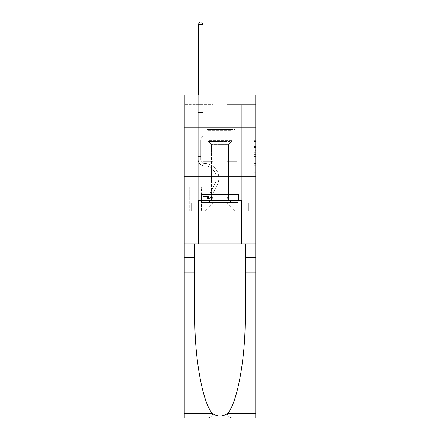 <?xml version="1.0" encoding="UTF-8"?>
<svg xmlns="http://www.w3.org/2000/svg" width="440" height="440" viewBox="0 0 440 440"><rect width="100%" height="100%" fill="white"/><g stroke="black" fill="none" stroke-linecap="round" stroke-linejoin="round"><path stroke-width="0.33" stroke-dasharray="2.2 1.65" d="M253.853 150.398L253.853 156.475L255.789 156.475L255.789 174.895L255.789 140.712L255.789 156.475L253.853 156.475L253.853 140.145L253.853 176.792L253.853 138.815L253.853 174.136L255.789 174.136L253.853 174.136L255.789 174.136L253.853 174.136L253.853 168.058L253.853 176.792L255.789 176.792L255.789 138.815L255.789 174.042L255.789 159.132L253.853 159.132L255.789 159.132L255.789 168.058L255.789 141.477L253.853 141.477L255.789 141.477L255.789 176.792L255.789 140.712L255.789 176.792L253.853 176.792L253.853 138.815L255.789 138.815L255.789 140.712L255.789 138.815L255.789 140.712L255.789 138.815L255.789 140.145L255.789 138.815L253.853 138.815L253.853 141.477L255.789 141.477L253.853 141.477L253.853 150.398L255.789 150.398M235.092 127.82L235.092 176.181L204.908 176.181L235.092 176.181L204.908 176.181L235.092 176.181L235.092 194.755L204.908 194.755L235.092 194.755L204.908 194.755L235.092 194.755L235.092 176.181L204.908 176.181L204.908 194.755L204.908 176.181L235.092 176.181L204.908 176.181L235.092 176.181L235.092 127.82L204.908 127.82L204.908 176.181L204.908 127.82L235.092 127.82M201.427 186.824L189.046 186.824L201.427 186.824L201.427 211.002L189.046 211.002L201.427 211.002M189.046 186.824L189.046 211.002M255.789 154.198L255.789 152.301L255.789 154.198L253.853 154.198L253.853 146.553L253.853 169.054L253.853 163.405L255.789 163.405L253.853 163.405L253.853 176.792L255.789 176.792L253.853 176.792L255.789 176.792L253.853 176.792L253.853 138.815L255.789 138.815L253.853 138.815L255.789 138.815L253.853 138.815L253.853 154.198L255.789 154.198M255.789 272.91L245.196 272.91L245.196 316.047L245.196 243.892L255.789 243.892L255.789 176.181L255.789 211.002L184.212 211.002L255.789 211.002L255.789 94.93L226.771 94.93L255.789 94.93L255.789 104.605L255.789 94.93L184.212 94.93L213.23 94.93L184.212 94.93L184.212 104.605L213.23 104.605L184.212 104.605L184.212 94.93L184.212 127.82L255.789 127.82L184.212 127.82L184.212 176.181L255.789 176.181L184.212 176.181L184.212 211.002L184.212 176.181L255.789 176.181L184.212 176.181L184.212 418L255.789 418L184.212 418L184.212 412.198L255.789 412.198L255.789 176.181L184.212 176.181L255.789 176.181L184.212 176.181L184.212 243.892L184.212 176.181M198.237 104.605L198.237 202.879L205.299 202.879A7.739 7.739 0 0 0 213.037 195.14L213.037 147.163L213.037 203.264L213.037 147.163L213.037 203.264L213.037 147.163L226.963 147.163L226.963 195.14A7.739 7.739 0 0 0 234.702 202.879L241.764 202.879L241.764 104.605L241.764 202.879L241.764 104.605L241.764 202.879L241.764 104.605L241.764 202.879L241.764 104.605L241.764 202.879L241.764 104.605L241.764 202.879L241.764 104.605L241.764 202.879L241.764 104.605L241.764 202.879L241.764 104.605L241.764 202.879L241.764 104.605L241.764 202.879L241.764 104.605L241.764 202.879L241.764 104.605L241.764 202.879L241.764 104.605L241.764 202.879L241.764 104.605L241.764 202.879L241.764 104.605L241.764 202.879L248.243 202.879L234.702 202.879L241.764 202.879L234.702 202.879L241.764 202.879L234.702 202.879L241.764 202.879L234.702 202.879L241.764 202.879L234.702 202.879L241.764 202.879L234.702 202.879L241.764 202.879L234.702 202.879L241.764 202.879L234.702 202.879L241.764 202.879L234.702 202.879L241.764 202.879L234.702 202.879L241.764 202.879L234.702 202.879L241.764 202.879L234.702 202.879L241.764 202.879L234.702 202.879L241.764 202.879L241.764 104.605L236.929 104.605L241.764 104.605L236.929 104.605L241.764 104.605L236.929 104.605L241.764 104.605L236.929 104.605L241.764 104.605L236.929 104.605L241.764 104.605L236.929 104.605L241.764 104.605L236.929 104.605L241.764 104.605L236.929 104.605L241.764 104.605L236.929 104.605L241.764 104.605L236.929 104.605L241.764 104.605L236.929 104.605L241.764 104.605L236.929 104.605L241.764 104.605L236.929 104.605L241.764 104.605L236.929 104.605L241.764 104.605L236.929 104.605L241.764 104.605L241.764 202.879L234.702 202.879A7.739 7.739 0 0 1 226.963 195.14A7.739 7.739 0 0 0 234.702 202.879A7.739 7.739 0 0 1 226.963 195.14A7.739 7.739 0 0 0 234.702 202.879A7.739 7.739 0 0 1 226.963 195.14A7.739 7.739 0 0 0 234.702 202.879A7.739 7.739 0 0 1 226.963 195.14A7.739 7.739 0 0 0 234.702 202.879A7.739 7.739 0 0 1 226.963 195.14A7.739 7.739 0 0 0 234.702 202.879A7.739 7.739 0 0 1 226.963 195.14A7.739 7.739 0 0 0 234.702 202.879A7.739 7.739 0 0 1 226.963 195.14A7.739 7.739 0 0 0 234.702 202.879A7.739 7.739 0 0 1 226.963 195.14A7.739 7.739 0 0 0 234.702 202.879A7.739 7.739 0 0 1 226.963 195.14A7.739 7.739 0 0 0 234.702 202.879A7.739 7.739 0 0 1 226.963 195.14A7.739 7.739 0 0 0 234.702 202.879A7.739 7.739 0 0 1 226.963 195.14A7.739 7.739 0 0 0 234.702 202.879A7.739 7.739 0 0 1 226.963 195.14A7.739 7.739 0 0 0 234.702 202.879A7.739 7.739 0 0 1 226.963 195.14A7.739 7.739 0 0 0 234.702 202.879A7.739 7.739 0 0 1 226.963 195.14L226.963 147.163L226.963 203.264L213.037 203.264L226.963 203.264L234.702 211.002L248.243 211.002L205.299 211.002L234.702 211.002L226.963 203.264L234.702 211.002L226.963 203.264L226.963 147.163L226.963 203.264L226.963 147.163L212.845 147.163L212.845 161.673L203.071 161.673L203.071 104.605L198.237 104.605L198.237 202.879L205.299 202.879A7.739 7.739 0 0 0 213.037 195.14L213.037 147.163L212.845 161.673L203.071 161.673L203.071 104.605L198.237 104.605L198.237 202.879L205.299 202.879L191.757 202.879L205.299 202.879L198.237 202.879L198.237 104.605L198.237 202.879L198.237 104.605L198.237 202.879L198.237 104.605L198.237 202.879L198.237 104.605L198.237 202.879L198.237 104.605L198.237 202.879L198.237 104.605L198.237 202.879L198.237 104.605L198.237 202.879L198.237 104.605L198.237 202.879L198.237 104.605L198.237 202.879L198.237 104.605L198.237 202.879L198.237 104.605L198.237 202.879L198.237 104.605L198.237 202.879L198.237 104.605L203.071 104.605L198.237 104.605L203.071 104.605L198.237 104.605L203.071 104.605L198.237 104.605L203.071 104.605L198.237 104.605L203.071 104.605L198.237 104.605L203.071 104.605L198.237 104.605L203.071 104.605L198.237 104.605L203.071 104.605L198.237 104.605L203.071 104.605L198.237 104.605L203.071 104.605L198.237 104.605L203.071 104.605L198.237 104.605L203.071 104.605L198.237 104.605L203.071 104.605L198.237 104.605L203.071 104.605L198.237 104.605L198.237 202.879L198.237 104.605M213.037 195.14L213.037 147.163L212.845 161.673L203.071 161.673L203.071 104.605L203.071 161.673L203.071 104.605L203.071 161.673L203.071 104.605L203.071 161.673L203.071 104.605L203.071 161.673L203.071 104.605L203.071 161.673L203.071 104.605L203.071 161.673L203.071 104.605L203.071 161.673L203.071 104.605L203.071 161.673L203.071 104.605L203.071 161.673L203.071 104.605L203.071 161.673L203.071 104.605L203.071 161.673L203.071 104.605L203.071 161.673L203.071 104.605L203.071 161.673L203.071 104.605L203.071 161.673L212.845 161.673L203.071 161.673L212.845 161.673L203.071 161.673L212.845 161.673L203.071 161.673L212.845 161.673L203.071 161.673L212.845 161.673L203.071 161.673L212.845 161.673L203.071 161.673L212.845 161.673L203.071 161.673L212.845 161.673L203.071 161.673L212.845 161.673L203.071 161.673L212.845 161.673L203.071 161.673L212.845 161.673L203.071 161.673L212.845 161.673L203.071 161.673L212.845 161.673L203.071 161.673L212.845 161.673L213.037 147.163L213.037 195.14A7.739 7.739 0 0 1 205.299 202.879A7.739 7.739 0 0 0 213.037 195.14A7.739 7.739 0 0 1 205.299 202.879A7.739 7.739 0 0 0 213.037 195.14A7.739 7.739 0 0 1 205.299 202.879A7.739 7.739 0 0 0 213.037 195.14A7.739 7.739 0 0 1 205.299 202.879A7.739 7.739 0 0 0 213.037 195.14A7.739 7.739 0 0 1 205.299 202.879A7.739 7.739 0 0 0 213.037 195.14A7.739 7.739 0 0 1 205.299 202.879A7.739 7.739 0 0 0 213.037 195.14A7.739 7.739 0 0 1 205.299 202.879A7.739 7.739 0 0 0 213.037 195.14A7.739 7.739 0 0 1 205.299 202.879A7.739 7.739 0 0 0 213.037 195.14A7.739 7.739 0 0 1 205.299 202.879A7.739 7.739 0 0 0 213.037 195.14A7.739 7.739 0 0 1 205.299 202.879A7.739 7.739 0 0 0 213.037 195.14A7.739 7.739 0 0 1 205.299 202.879A7.739 7.739 0 0 0 213.037 195.14A7.739 7.739 0 0 1 205.299 202.879A7.739 7.739 0 0 0 213.037 195.14A7.739 7.739 0 0 1 205.299 202.879A7.739 7.739 0 0 0 213.037 195.14M255.789 104.605L226.771 104.605L255.789 104.605M189.239 211.002L201.234 211.002L189.239 211.002L189.239 186.824L201.234 186.824L201.234 211.002L201.234 186.824L189.239 186.824L189.239 211.002M191.757 211.002L205.299 211.002L213.037 203.264L205.299 211.002L213.037 203.264L205.299 211.002L191.757 211.002L191.757 202.879L191.757 211.002M227.156 147.163L227.156 161.673L227.156 147.163M226.771 104.605L226.771 94.93L226.771 104.605M213.23 104.605L213.23 94.93L213.23 104.605M248.243 202.879L248.243 211.002L248.243 202.879M236.929 104.605L236.929 161.673L227.156 161.673L236.929 161.673L227.156 161.673L236.929 161.673L227.156 161.673L236.929 161.673L227.156 161.673L236.929 161.673L227.156 161.673L236.929 161.673L227.156 161.673L236.929 161.673L227.156 161.673L236.929 161.673L227.156 161.673L236.929 161.673L227.156 161.673L236.929 161.673L227.156 161.673L236.929 161.673L227.156 161.673L236.929 161.673L227.156 161.673L236.929 161.673L227.156 161.673L236.929 161.673L227.156 161.673L236.929 161.673L227.156 161.673L236.929 161.673L236.929 104.605M255.789 127.82L184.212 127.82M253.853 156.475L255.789 156.475L253.853 156.475M253.853 140.145L253.853 138.815L253.853 140.145L255.789 140.145L253.853 140.145M253.853 168.96L253.853 161.035L253.853 168.96L255.789 168.96L253.853 168.96M253.853 161.035L253.853 159.132L255.789 159.132L253.853 159.132L253.853 161.035L255.789 161.035L253.853 161.035M253.853 146.553L253.853 141.477L253.853 146.553L255.789 146.553L253.853 146.553M253.853 138.815L255.789 138.815L253.853 138.815L253.853 140.712L253.853 138.815L255.789 138.815M253.853 176.792L255.789 176.792L253.853 176.792L253.853 174.895L253.853 176.792M200.75 156.646L200.75 157.806L198.237 157.806L198.237 156.646L198.237 159.742L198.237 24.514L198.237 112.536L198.237 24.514L203.071 24.514L203.071 106.15L203.071 24.514L198.237 24.514L199.689 22L201.625 22L199.689 22L198.237 24.514L198.237 112.536L198.237 24.514L203.071 24.514L201.625 22L203.071 24.514L203.071 112.536L198.237 112.536L198.237 24.514L199.689 22L201.625 22L199.689 22L198.237 24.514L198.237 112.536L198.237 24.514L203.071 24.514L198.237 24.514L199.689 22L201.625 22L203.071 24.514L201.625 22L199.689 22L198.237 24.514L198.237 112.536L198.237 24.514L203.071 24.514L203.071 106.15L203.071 24.514L198.237 24.514L199.689 22L201.625 22L203.071 24.514L201.625 22L199.689 22L198.237 24.514L198.237 112.536L198.237 24.514L203.071 24.514L203.071 106.876L203.071 24.514L198.237 24.514L199.689 22L201.625 22L203.071 24.514L201.625 22L199.689 22L198.237 24.514L198.237 112.536L198.237 24.514L203.071 24.514L203.071 136.136L201.982 137.231A4.202 4.202 -10.3 0 0 200.75 140.201A4.202 4.202 169.7 0 1 201.982 137.231L203.071 136.136L203.071 112.536L198.237 112.536L198.237 24.514L199.689 22L201.625 22L203.071 24.514L198.237 24.514L198.237 159.742A6.094 6.094 -10.3 0 0 204.232 165.836A6.094 6.094 169.7 0 1 198.237 159.742L198.237 112.536L203.071 112.536L203.071 24.514L201.625 22L199.689 22L198.237 24.514L203.071 24.514L203.071 136.136L201.982 137.231A4.202 4.202 -34.3 0 0 200.75 140.201A4.202 4.202 145.7 0 1 201.982 137.231L203.071 136.136L203.071 112.536L198.237 112.536L198.237 159.742A6.094 6.094 -34.3 0 0 204.232 165.836A6.094 6.094 169.7 0 1 198.237 159.742L198.237 112.536L203.071 112.536L203.071 24.514L198.237 24.514L199.689 22L201.625 22L203.071 24.514L201.625 22L199.689 22L198.237 24.514L198.237 106.15L198.237 24.514L203.071 24.514L203.071 136.136L201.982 137.231A4.202 4.202 -34.3 0 0 200.75 140.201A4.202 4.202 145.7 0 1 201.982 137.231L203.071 136.136L203.071 112.536L198.237 112.536L198.237 159.742A6.094 6.094 -34.3 0 0 204.232 165.836A6.094 6.094 169.7 0 1 198.237 159.742L198.237 112.536L203.071 112.536L203.071 24.514L198.237 24.514L199.689 22L201.625 22L203.071 24.514L201.625 22L199.689 22L198.237 24.514L198.237 106.876L198.237 24.514L203.071 24.514L203.071 136.136L201.982 137.231A4.202 4.202 -34.3 0 0 200.75 140.201A4.202 4.202 145.7 0 1 201.982 137.231L203.071 136.136L203.071 112.536L198.237 112.536L198.237 159.742A6.094 6.094 -34.3 0 0 204.232 165.836A12.287 12.287 169.7 0 1 215.017 183.639A12.287 12.287 -10.3 0 0 204.232 165.836A6.094 6.094 145.7 0 1 198.237 159.742L198.237 112.536L203.071 112.536L203.071 24.514L198.237 24.514L199.689 22L201.625 22L203.071 24.514L201.625 22L199.689 22L198.237 24.514L198.237 112.536L203.071 112.536L203.071 136.136L201.982 137.231A4.202 4.202 -34.3 0 0 200.75 140.201A4.202 4.202 145.7 0 1 201.982 137.231L203.071 136.136L203.071 106.876L203.071 112.536L198.237 112.536L198.237 159.742A6.094 6.094 -34.3 0 0 204.232 165.836A6.094 6.094 145.7 0 1 198.237 159.742L198.237 112.536L203.071 112.536L203.071 136.136L201.982 137.231A4.202 4.202 -34.3 0 0 200.75 140.201A4.202 4.202 145.7 0 1 201.982 137.231L203.071 136.136L203.071 106.15L203.071 112.536L198.237 112.536L198.237 159.742A6.094 6.094 -34.3 0 0 204.232 165.836A6.094 6.094 145.7 0 1 198.237 159.742L198.237 112.536L203.071 112.536L203.071 136.136L201.982 137.231A4.202 4.202 -34.3 0 0 200.75 140.201A4.202 4.202 145.7 0 1 201.982 137.231L203.071 136.136L203.071 24.514L203.071 112.536L198.237 112.536L198.237 159.742A6.094 6.094 -34.3 0 0 204.232 165.836A12.287 12.287 145.7 0 1 215.017 183.639A12.287 12.287 -10.3 0 0 204.232 165.836A6.094 6.094 145.7 0 1 198.237 159.742L198.237 112.536L203.071 112.536L203.071 136.136L201.982 137.231A4.202 4.202 -34.3 0 0 200.75 140.201A4.202 4.202 145.7 0 1 201.982 137.231L203.071 136.136L203.071 24.514L198.237 24.514L203.071 24.514L201.625 22L203.071 24.514L203.071 112.536L198.237 112.536L198.237 159.742A6.094 6.094 -34.3 0 0 204.232 165.836A6.094 6.094 145.7 0 1 198.237 159.742L198.237 112.536L203.071 112.536L203.071 136.136L201.982 137.231A4.202 4.202 -34.3 0 0 200.75 140.201A4.202 4.202 145.7 0 1 201.982 137.231L203.071 136.136L203.071 24.514L198.237 24.514L199.689 22L201.625 22L199.689 22L198.237 24.514L198.237 106.15L198.237 24.514L203.071 24.514L201.625 22L203.071 24.514L203.071 112.536L198.237 112.536L198.237 159.742A6.094 6.094 -34.3 0 0 204.232 165.836A6.094 6.094 145.7 0 1 198.237 159.742L198.237 112.536L203.071 112.536L203.071 136.136L201.982 137.231A4.202 4.202 -34.3 0 0 200.75 140.201A4.202 4.202 145.7 0 1 201.982 137.231L203.071 136.136L203.071 24.514L198.237 24.514L199.689 22L201.625 22L199.689 22L198.237 24.514L198.237 106.876L198.237 24.514L203.071 24.514L201.625 22L203.071 24.514L203.071 112.536L198.237 112.536L198.237 159.742A6.094 6.094 -34.3 0 0 204.232 165.836A12.287 12.287 145.7 0 1 215.017 183.639A12.287 12.287 -10.3 0 0 204.232 165.836A6.094 6.094 145.7 0 1 198.237 159.742L198.237 112.536L203.071 112.536L203.071 136.136L201.982 137.231A4.202 4.202 -34.3 0 0 200.75 140.201A4.202 4.202 145.7 0 1 201.982 137.231L203.071 136.136L203.071 24.514L198.237 24.514L199.689 22L201.625 22L199.689 22L198.237 24.514L198.237 159.742A6.094 6.094 -34.3 0 0 204.232 165.836A6.094 6.094 145.7 0 1 198.237 159.742L198.237 112.536L203.071 112.536L203.071 136.136L201.982 137.231A4.202 4.202 -34.3 0 0 200.75 140.201A4.202 4.202 145.7 0 1 201.982 137.231L203.071 136.136L203.071 112.536L198.237 112.536L198.237 159.742A6.094 6.094 -34.3 0 0 204.232 165.836A6.094 6.094 145.7 0 1 198.237 159.742L198.237 112.536L203.071 112.536L203.071 106.876L203.071 136.136L201.982 137.231A4.202 4.202 -34.3 0 0 200.75 140.201A4.202 4.202 145.7 0 1 201.982 137.231L203.071 136.136L203.071 112.536L198.237 112.536L198.237 159.742A6.094 6.094 -34.3 0 0 204.232 165.836A12.287 12.287 145.7 0 1 215.017 183.639L209.275 195.058L215.017 183.639A12.287 12.287 -34.3 0 0 204.232 165.836A6.094 6.094 145.7 0 1 198.237 159.742L198.237 112.536L203.071 112.536L203.071 106.15L203.071 136.136L201.982 137.231A4.202 4.202 -34.3 0 0 200.75 140.201A4.202 4.202 145.7 0 1 201.982 137.231L203.071 136.136L203.071 112.536L198.237 112.536L198.237 159.742A6.094 6.094 -34.3 0 0 204.232 165.836A6.094 6.094 145.7 0 1 198.237 159.742L198.237 112.536L203.071 112.536L203.071 24.514L201.625 22L203.071 24.514L203.071 136.136L201.982 137.231A4.202 4.202 -34.3 0 0 200.75 140.201A4.202 4.202 145.7 0 1 201.982 137.231L203.071 136.136L203.071 112.536L198.237 112.536L198.237 159.742L198.237 157.806L200.75 157.806L200.75 156.646L198.237 156.646L200.75 156.646L200.75 159.742L200.75 140.201L200.75 159.742A3.581 3.581 -10.3 0 0 204.276 163.323A3.581 3.581 169.7 0 1 200.75 159.742L200.75 140.201L200.75 159.742L200.75 156.646L198.237 156.646L200.75 156.646L200.75 159.742A3.581 3.581 -34.3 0 0 204.276 163.323A3.581 3.581 169.7 0 1 200.75 159.742L200.75 140.201L200.75 159.742A3.581 3.581 -34.3 0 0 204.276 163.323A3.581 3.581 169.7 0 1 200.75 159.742L200.75 140.201L200.75 159.742L200.75 156.646L198.237 156.646L200.75 156.646L200.75 159.742A3.581 3.581 -34.3 0 0 204.276 163.323A14.801 14.801 169.7 0 1 217.261 184.767A14.801 14.801 -10.3 0 0 204.276 163.323A3.581 3.581 145.7 0 1 200.75 159.742L200.75 140.201L200.75 159.742A3.581 3.581 -34.3 0 0 204.276 163.323A3.581 3.581 145.7 0 1 200.75 159.742L200.75 140.201L200.75 159.742L200.75 156.646L198.237 156.646L200.75 156.646L200.75 159.742A3.581 3.581 -34.3 0 0 204.276 163.323A3.581 3.581 145.7 0 1 200.75 159.742L200.75 140.201L200.75 159.742A3.581 3.581 -34.3 0 0 204.276 163.323A14.801 14.801 145.7 0 1 217.261 184.767A14.801 14.801 -10.3 0 0 204.276 163.323A3.581 3.581 145.7 0 1 200.75 159.742L200.75 140.201L200.75 159.742L200.75 156.646L198.237 156.646L200.75 156.646L200.75 159.742A3.581 3.581 -34.3 0 0 204.276 163.323A3.581 3.581 145.7 0 1 200.75 159.742L200.75 140.201L200.75 159.742A3.581 3.581 -34.3 0 0 204.276 163.323A3.581 3.581 145.7 0 1 200.75 159.742L200.75 140.201L200.75 159.742L200.75 156.646L198.237 156.646L200.75 156.646L200.75 159.742A3.581 3.581 -34.3 0 0 204.276 163.323A14.801 14.801 145.7 0 1 217.261 184.767A14.801 14.801 -10.3 0 0 204.276 163.323A3.581 3.581 145.7 0 1 200.75 159.742L200.75 140.201L200.75 159.742A3.581 3.581 -34.3 0 0 204.276 163.323A3.581 3.581 145.7 0 1 200.75 159.742L200.75 140.201L200.75 159.742L200.75 156.646L198.237 156.646L200.75 156.646L200.75 159.742A3.581 3.581 -34.3 0 0 204.276 163.323A3.581 3.581 145.7 0 1 200.75 159.742L200.75 140.201L200.75 159.742A3.581 3.581 -34.3 0 0 204.276 163.323A14.801 14.801 145.7 0 1 217.261 184.767L211.525 196.185L217.261 184.767A14.801 14.801 -34.3 0 0 204.276 163.323A3.581 3.581 145.7 0 1 200.75 159.742L200.75 140.201L200.75 159.742L200.75 156.646L198.237 156.646M207.037 199.012A5.126 5.126 -10.3 0 0 211.525 196.185L217.261 184.767A14.801 14.801 -34.3 0 0 204.276 163.323A3.581 3.581 145.7 0 1 200.75 159.742A3.581 3.581 -34.3 0 0 204.276 163.323A3.581 3.581 145.7 0 1 200.75 159.742L200.75 140.201L200.75 159.742A3.581 3.581 -34.3 0 0 204.276 163.323A14.801 14.801 145.7 0 1 217.261 184.767A14.801 14.801 -34.3 0 0 204.276 163.323A3.581 3.581 145.7 0 1 200.75 159.742A3.581 3.581 145.7 0 0 204.276 163.323A3.581 3.581 145.7 0 1 200.75 159.742A3.581 3.581 145.7 0 0 204.276 163.323A14.801 14.801 145.7 0 1 217.261 184.767L211.525 196.185L217.261 184.767A14.801 14.801 -34.3 0 0 204.276 163.323A3.581 3.581 145.7 0 1 200.75 159.742A3.581 3.581 145.7 0 0 204.276 163.323A14.801 14.801 145.7 0 1 217.261 184.767A14.801 14.801 -34.3 0 0 204.276 163.323A3.581 3.581 145.7 0 1 200.75 159.742A3.581 3.581 145.7 0 0 204.276 163.323A3.581 3.581 145.7 0 1 200.75 159.742A3.581 3.581 145.7 0 0 204.276 163.323A14.801 14.801 145.7 0 1 217.261 184.767A14.801 14.801 -34.3 0 0 204.276 163.323A3.581 3.581 145.7 0 1 200.75 159.742A3.581 3.581 145.7 0 0 204.276 163.323A14.801 14.801 145.7 0 1 217.261 184.767L211.525 196.185A5.126 5.126 169.7 0 1 208.489 198.77A5.126 5.126 -10.3 0 0 211.525 196.185L217.261 184.767A14.801 14.801 -34.3 0 0 204.276 163.323A3.581 3.581 145.7 0 1 200.75 159.742A3.581 3.581 145.7 0 0 204.276 163.323A3.581 3.581 145.7 0 1 200.75 159.742A3.581 3.581 145.7 0 0 204.276 163.323A14.801 14.801 145.7 0 1 217.261 184.767A14.801 14.801 -34.3 0 0 204.276 163.323A3.581 3.581 145.7 0 1 200.75 159.742A3.581 3.581 145.7 0 0 204.276 163.323A14.801 14.801 145.7 0 1 217.261 184.767A14.801 14.801 -34.3 0 0 204.276 163.323A3.581 3.581 145.7 0 1 200.75 159.742A3.581 3.581 145.7 0 0 204.276 163.323A3.581 3.581 145.7 0 1 200.75 159.742A3.581 3.581 145.7 0 0 204.276 163.323A14.801 14.801 145.7 0 1 217.261 184.767L211.525 196.185L217.261 184.767A14.801 14.801 -34.3 0 0 204.276 163.323A3.581 3.581 145.7 0 1 200.75 159.742A3.581 3.581 145.7 0 0 204.276 163.323A14.801 14.801 145.7 0 1 217.261 184.767A14.801 14.801 -34.3 0 0 204.276 163.323A3.581 3.581 145.7 0 1 200.75 159.742A3.581 3.581 145.7 0 0 204.276 163.323A3.581 3.581 145.7 0 1 200.75 159.742A3.581 3.581 145.7 0 0 204.276 163.323A14.801 14.801 145.7 0 1 217.261 184.767A14.801 14.801 -34.3 0 0 204.276 163.323A3.581 3.581 145.7 0 1 200.75 159.742A3.581 3.581 145.7 0 0 204.276 163.323A14.801 14.801 145.7 0 1 217.261 184.767L211.525 196.185L217.261 184.767A14.801 14.801 -34.3 0 0 204.276 163.323A14.801 14.801 -34.3 0 1 217.261 184.767A14.801 14.801 -34.3 0 0 204.276 163.323A14.801 14.801 -34.3 0 1 217.261 184.767L211.525 196.185A5.126 5.126 145.7 0 1 208.489 198.77C206.998 199.089 206.998 199.089 208.489 198.77C206.998 199.089 206.998 199.089 208.489 198.77A5.126 5.126 -34.3 0 0 211.525 196.185L217.261 184.767A14.801 14.801 -34.3 0 0 204.276 163.323A14.801 14.801 -34.3 0 1 217.261 184.767L211.525 196.185L217.261 184.767A14.801 14.801 -34.3 0 0 204.276 163.323A14.801 14.801 -34.3 0 1 217.261 184.767A14.801 14.801 -34.3 0 0 204.276 163.323A14.801 14.801 -34.3 0 1 217.261 184.767L211.525 196.185L217.261 184.767A14.801 14.801 -34.3 0 0 204.276 163.323A14.801 14.801 -34.3 0 1 217.261 184.767L211.525 196.185A5.126 5.126 145.7 0 1 208.489 198.77C206.998 199.089 206.998 199.089 208.489 198.77C206.998 199.089 206.998 199.089 208.489 198.77A5.126 5.126 -34.3 0 0 211.525 196.185L217.261 184.767A14.801 14.801 -34.3 0 0 204.276 163.323A14.801 14.801 -34.3 0 1 217.261 184.767A14.801 14.801 -34.3 0 0 204.276 163.323A14.801 14.801 -34.3 0 1 217.261 184.767L211.525 196.185L217.261 184.767A14.801 14.801 -34.3 0 0 204.276 163.323A14.801 14.801 -34.3 0 1 217.261 184.767L211.525 196.185L217.261 184.767A14.801 14.801 -34.3 0 0 204.276 163.323A14.801 14.801 -34.3 0 1 217.261 184.767A14.801 14.801 -34.3 0 0 204.276 163.323A14.801 14.801 -34.3 0 1 217.261 184.767L211.525 196.185A5.126 5.126 145.7 0 1 208.489 198.77C206.998 199.089 206.998 199.089 208.489 198.77C206.998 199.089 206.998 199.089 208.489 198.77A5.126 5.126 -34.3 0 0 211.525 196.185L217.261 184.767A14.801 14.801 -34.3 0 0 204.276 163.323A14.801 14.801 -34.3 0 1 217.261 184.767L211.525 196.185L217.261 184.767A14.801 14.801 -34.3 0 0 204.276 163.323A14.801 14.801 -34.3 0 1 217.261 184.767A14.801 14.801 -34.3 0 0 204.276 163.323A14.801 14.801 -34.3 0 1 217.261 184.767L211.525 196.185L217.261 184.767A14.801 14.801 -34.3 0 0 204.276 163.323A14.801 14.801 -34.3 0 1 217.261 184.767L211.525 196.185A5.126 5.126 145.7 0 1 208.489 198.77C206.998 199.089 206.998 199.089 208.489 198.77C206.998 199.089 206.998 199.089 208.489 198.77A5.126 5.126 -34.3 0 0 211.525 196.185L217.261 184.767L211.525 196.185A5.126 5.126 145.7 0 1 208.489 198.77C206.998 199.089 206.998 199.089 208.489 198.77C206.998 199.089 206.998 199.089 208.489 198.77A5.126 5.126 -34.3 0 0 211.525 196.185L217.261 184.767L211.525 196.185A5.126 5.126 145.7 0 1 208.489 198.77C206.998 199.089 206.998 199.089 208.489 198.77C206.998 199.089 206.998 199.089 208.489 198.77A5.126 5.126 -34.3 0 0 211.525 196.185L217.261 184.767L211.525 196.185A5.126 5.126 145.7 0 1 208.489 198.77C206.998 199.089 206.998 199.089 208.489 198.77C206.998 199.089 206.998 199.089 208.489 198.77A5.126 5.126 -34.3 0 0 211.525 196.185L217.261 184.767L211.525 196.185A5.126 5.126 145.7 0 1 208.489 198.77C206.998 199.089 206.998 199.089 208.489 198.77C206.998 199.089 206.998 199.089 208.489 198.77A5.126 5.126 -34.3 0 0 211.525 196.185L217.261 184.767L211.525 196.185A5.126 5.126 145.7 0 1 208.489 198.77C206.998 199.089 206.998 199.089 208.489 198.77C206.998 199.089 206.998 199.089 208.489 198.77A5.126 5.126 -34.3 0 0 211.525 196.185L217.261 184.767L211.525 196.185A5.126 5.126 145.7 0 1 208.489 198.77C206.998 199.089 206.998 199.089 208.489 198.77C206.998 199.089 206.998 199.089 208.489 198.77A5.126 5.126 -34.3 0 0 211.525 196.185L217.261 184.767L211.525 196.185A5.126 5.126 145.7 0 1 208.489 198.77C206.998 199.089 206.998 199.089 208.489 198.77C206.998 199.089 206.998 199.089 208.489 198.77A5.126 5.126 -34.3 0 0 211.525 196.185L217.261 184.767L211.525 196.185A5.126 5.126 145.7 0 1 208.489 198.77C206.998 199.089 206.998 199.089 208.489 198.77C206.998 199.089 206.998 199.089 208.489 198.77A5.126 5.126 -34.3 0 0 211.525 196.185L217.261 184.767L211.525 196.185A5.126 5.126 145.7 0 1 208.489 198.77C206.998 199.089 206.998 199.089 208.489 198.77C206.998 199.089 206.998 199.089 208.489 198.77A5.126 5.126 -34.3 0 0 211.525 196.185L217.261 184.767L211.525 196.185A5.126 5.126 145.7 0 1 208.489 198.77C206.998 199.089 206.998 199.089 208.489 198.77C206.998 199.089 206.998 199.089 208.489 198.77A5.126 5.126 -34.3 0 0 211.525 196.185A5.126 5.126 -10.3 0 1 207.037 199.012L207.037 196.493A2.613 2.613 -10.3 0 0 209.275 195.058L215.017 183.639A12.287 12.287 -34.3 0 0 204.232 165.836A6.094 6.094 145.7 0 1 198.237 159.742A6.094 6.094 -34.3 0 0 204.232 165.836A12.287 12.287 145.7 0 1 215.017 183.639A12.287 12.287 -34.3 0 0 204.232 165.836A6.094 6.094 145.7 0 1 198.237 159.742A6.094 6.094 145.7 0 0 204.232 165.836A6.094 6.094 145.7 0 1 198.237 159.742A6.094 6.094 145.7 0 0 204.232 165.836A12.287 12.287 145.7 0 1 215.017 183.639L209.275 195.058L215.017 183.639A12.287 12.287 -34.3 0 0 204.232 165.836A6.094 6.094 145.7 0 1 198.237 159.742A6.094 6.094 145.7 0 0 204.232 165.836A12.287 12.287 145.7 0 1 215.017 183.639A12.287 12.287 -34.3 0 0 204.232 165.836A6.094 6.094 145.7 0 1 198.237 159.742A6.094 6.094 145.7 0 0 204.232 165.836A6.094 6.094 145.7 0 1 198.237 159.742A6.094 6.094 145.7 0 0 204.232 165.836A12.287 12.287 145.7 0 1 215.017 183.639A12.287 12.287 -34.3 0 0 204.232 165.836A6.094 6.094 145.7 0 1 198.237 159.742A6.094 6.094 145.7 0 0 204.232 165.836A12.287 12.287 145.7 0 1 215.017 183.639L209.275 195.058A2.613 2.613 169.7 0 1 208.489 195.987C207.026 196.658 207.026 196.658 208.489 195.987C207.026 196.658 207.026 196.658 208.489 195.987A2.613 2.613 -10.3 0 0 209.275 195.058L215.017 183.639A12.287 12.287 -34.3 0 0 204.232 165.836A6.094 6.094 145.7 0 1 198.237 159.742A6.094 6.094 145.7 0 0 204.232 165.836A6.094 6.094 145.7 0 1 198.237 159.742A6.094 6.094 145.7 0 0 204.232 165.836A12.287 12.287 145.7 0 1 215.017 183.639A12.287 12.287 -34.3 0 0 204.232 165.836A6.094 6.094 145.7 0 1 198.237 159.742A6.094 6.094 145.7 0 0 204.232 165.836A12.287 12.287 145.7 0 1 215.017 183.639A12.287 12.287 -34.3 0 0 204.232 165.836A6.094 6.094 145.7 0 1 198.237 159.742A6.094 6.094 145.7 0 0 204.232 165.836A6.094 6.094 145.7 0 1 198.237 159.742A6.094 6.094 145.7 0 0 204.232 165.836A12.287 12.287 145.7 0 1 215.017 183.639L209.275 195.058L215.017 183.639A12.287 12.287 -34.3 0 0 204.232 165.836A6.094 6.094 145.7 0 1 198.237 159.742A6.094 6.094 145.7 0 0 204.232 165.836A12.287 12.287 145.7 0 1 215.017 183.639A12.287 12.287 -34.3 0 0 204.232 165.836A6.094 6.094 145.7 0 1 198.237 159.742A6.094 6.094 145.7 0 0 204.232 165.836A6.094 6.094 145.7 0 1 198.237 159.742A6.094 6.094 145.7 0 0 204.232 165.836A12.287 12.287 145.7 0 1 215.017 183.639A12.287 12.287 -34.3 0 0 204.232 165.836A6.094 6.094 145.7 0 1 198.237 159.742A6.094 6.094 145.7 0 0 204.232 165.836A12.287 12.287 145.7 0 1 215.017 183.639L209.275 195.058L215.017 183.639A12.287 12.287 -34.3 0 0 204.232 165.836A12.287 12.287 -34.3 0 1 215.017 183.639A12.287 12.287 -34.3 0 0 204.232 165.836A12.287 12.287 -34.3 0 1 215.017 183.639L209.275 195.058A2.613 2.613 145.7 0 1 208.489 195.987C207.026 196.658 207.026 196.658 208.489 195.987C207.026 196.658 207.026 196.658 208.489 195.987A2.613 2.613 -34.3 0 0 209.275 195.058L215.017 183.639A12.287 12.287 -34.3 0 0 204.232 165.836A12.287 12.287 -34.3 0 1 215.017 183.639L209.275 195.058L215.017 183.639A12.287 12.287 -34.3 0 0 204.232 165.836A12.287 12.287 -34.3 0 1 215.017 183.639A12.287 12.287 -34.3 0 0 204.232 165.836A12.287 12.287 -34.3 0 1 215.017 183.639L209.275 195.058L215.017 183.639A12.287 12.287 -34.3 0 0 204.232 165.836A12.287 12.287 -34.3 0 1 215.017 183.639L209.275 195.058A2.613 2.613 145.7 0 1 208.489 195.987C207.026 196.658 207.026 196.658 208.489 195.987C207.026 196.658 207.026 196.658 208.489 195.987A2.613 2.613 -34.3 0 0 209.275 195.058L215.017 183.639A12.287 12.287 -34.3 0 0 204.232 165.836A12.287 12.287 -34.3 0 1 215.017 183.639A12.287 12.287 -34.3 0 0 204.232 165.836A12.287 12.287 -34.3 0 1 215.017 183.639L209.275 195.058L215.017 183.639A12.287 12.287 -34.3 0 0 204.232 165.836A12.287 12.287 -34.3 0 1 215.017 183.639L209.275 195.058L215.017 183.639A12.287 12.287 -34.3 0 0 204.232 165.836A12.287 12.287 -34.3 0 1 215.017 183.639A12.287 12.287 -34.3 0 0 204.232 165.836A12.287 12.287 -34.3 0 1 215.017 183.639L209.275 195.058A2.613 2.613 145.7 0 1 208.489 195.987C207.026 196.658 207.026 196.658 208.489 195.987C207.026 196.658 207.026 196.658 208.489 195.987A2.613 2.613 -34.3 0 0 209.275 195.058L215.017 183.639A12.287 12.287 -34.3 0 0 204.232 165.836A12.287 12.287 -34.3 0 1 215.017 183.639L209.275 195.058L215.017 183.639A12.287 12.287 -34.3 0 0 204.232 165.836A12.287 12.287 -34.3 0 1 215.017 183.639A12.287 12.287 -34.3 0 0 204.232 165.836A12.287 12.287 -34.3 0 1 215.017 183.639L209.275 195.058L215.017 183.639A12.287 12.287 -34.3 0 0 204.232 165.836A12.287 12.287 -34.3 0 1 215.017 183.639L209.275 195.058A2.613 2.613 145.7 0 1 208.489 195.987C207.026 196.658 207.026 196.658 208.489 195.987C207.026 196.658 207.026 196.658 208.489 195.987A2.613 2.613 -34.3 0 0 209.275 195.058L215.017 183.639L209.275 195.058A2.613 2.613 145.7 0 1 208.489 195.987C207.026 196.658 207.026 196.658 208.489 195.987C207.026 196.658 207.026 196.658 208.489 195.987A2.613 2.613 -34.3 0 0 209.275 195.058L215.017 183.639L209.275 195.058A2.613 2.613 145.7 0 1 208.489 195.987C207.026 196.658 207.026 196.658 208.489 195.987C207.026 196.658 207.026 196.658 208.489 195.987A2.613 2.613 -34.3 0 0 209.275 195.058L215.017 183.639L209.275 195.058A2.613 2.613 145.7 0 1 208.489 195.987C207.026 196.658 207.026 196.658 208.489 195.987C207.026 196.658 207.026 196.658 208.489 195.987A2.613 2.613 -34.3 0 0 209.275 195.058L215.017 183.639L209.275 195.058A2.613 2.613 145.7 0 1 208.489 195.987C207.026 196.658 207.026 196.658 208.489 195.987C207.026 196.658 207.026 196.658 208.489 195.987A2.613 2.613 -34.3 0 0 209.275 195.058L215.017 183.639L209.275 195.058A2.613 2.613 145.7 0 1 208.489 195.987C207.026 196.658 207.026 196.658 208.489 195.987C207.026 196.658 207.026 196.658 208.489 195.987A2.613 2.613 -34.3 0 0 209.275 195.058L215.017 183.639L209.275 195.058A2.613 2.613 145.7 0 1 208.489 195.987C207.026 196.658 207.026 196.658 208.489 195.987C207.026 196.658 207.026 196.658 208.489 195.987A2.613 2.613 -34.3 0 0 209.275 195.058L215.017 183.639L209.275 195.058A2.613 2.613 145.7 0 1 208.489 195.987C207.026 196.658 207.026 196.658 208.489 195.987C207.026 196.658 207.026 196.658 208.489 195.987A2.613 2.613 -34.3 0 0 209.275 195.058L215.017 183.639L209.275 195.058A2.613 2.613 145.7 0 1 208.489 195.987C207.026 196.658 207.026 196.658 208.489 195.987C207.026 196.658 207.026 196.658 208.489 195.987A2.613 2.613 -34.3 0 0 209.275 195.058L215.017 183.639L209.275 195.058A2.613 2.613 145.7 0 1 208.489 195.987C207.026 196.658 207.026 196.658 208.489 195.987C207.026 196.658 207.026 196.658 208.489 195.987A2.613 2.613 -34.3 0 0 209.275 195.058L215.017 183.639L209.275 195.058A2.613 2.613 145.7 0 1 208.489 195.987C207.026 196.658 207.026 196.658 208.489 195.987C207.026 196.658 207.026 196.658 208.489 195.987A2.613 2.613 -34.3 0 0 209.275 195.058A2.613 2.613 -10.3 0 1 207.037 196.493L207.037 199.012L203.17 199.012L207.037 199.012A5.126 5.126 -34.3 0 0 211.525 196.185A5.126 5.126 -34.3 0 1 207.037 199.012L207.037 196.493L203.17 196.493L207.037 196.493A2.613 2.613 -34.3 0 0 209.275 195.058A2.613 2.613 -34.3 0 1 207.037 196.493L207.037 199.012L203.17 199.012L203.17 196.493L203.17 199.012L207.037 199.012A5.126 5.126 -34.3 0 0 211.525 196.185A5.126 5.126 -34.3 0 1 207.037 199.012L207.037 196.493L203.17 196.493L207.037 196.493A2.613 2.613 -34.3 0 0 209.275 195.058A2.613 2.613 -34.3 0 1 207.037 196.493L207.037 199.012L203.17 199.012L203.17 196.493L203.17 199.012L207.037 199.012A5.126 5.126 -34.3 0 0 211.525 196.185A5.126 5.126 -34.3 0 1 207.037 199.012L207.037 196.493L203.17 196.493L207.037 196.493A2.613 2.613 -34.3 0 0 209.275 195.058A2.613 2.613 -34.3 0 1 207.037 196.493L207.037 199.012L203.17 199.012L203.17 196.493L203.17 199.012L207.037 199.012A5.126 5.126 -34.3 0 0 211.525 196.185A5.126 5.126 -34.3 0 1 207.037 199.012L207.037 196.493L203.17 196.493L207.037 196.493A2.613 2.613 -34.3 0 0 209.275 195.058A2.613 2.613 -34.3 0 1 207.037 196.493L207.037 199.012L203.17 199.012L203.17 196.493L203.17 199.012L207.037 199.012A5.126 5.126 -34.3 0 0 211.525 196.185A5.126 5.126 -34.3 0 1 207.037 199.012L207.037 196.493L203.17 196.493L207.037 196.493A2.613 2.613 -34.3 0 0 209.275 195.058A2.613 2.613 -34.3 0 1 207.037 196.493L207.037 199.012L203.17 199.012L203.17 196.493L203.17 199.012L207.037 199.012A5.126 5.126 -34.3 0 0 211.525 196.185A5.126 5.126 -34.3 0 1 207.037 199.012L207.037 196.493L203.17 196.493L207.037 196.493A2.613 2.613 -34.3 0 0 209.275 195.058A2.613 2.613 -34.3 0 1 207.037 196.493L207.037 199.012L203.17 199.012L203.17 196.493L203.17 199.012L207.037 199.012A5.126 5.126 -34.3 0 0 211.525 196.185A5.126 5.126 -34.3 0 1 207.037 199.012L207.037 196.493L203.17 196.493L207.037 196.493A2.613 2.613 -34.3 0 0 209.275 195.058A2.613 2.613 -34.3 0 1 207.037 196.493L207.037 199.012L203.17 199.012L203.17 196.493L203.17 199.012L207.037 199.012A5.126 5.126 -34.3 0 0 211.525 196.185A5.126 5.126 -34.3 0 1 207.037 199.012L207.037 196.493L203.17 196.493L207.037 196.493A2.613 2.613 -34.3 0 0 209.275 195.058A2.613 2.613 -34.3 0 1 207.037 196.493L207.037 199.012L203.17 199.012L203.17 196.493L203.17 199.012L207.037 199.012A5.126 5.126 -34.3 0 0 211.525 196.185A5.126 5.126 -34.3 0 1 207.037 199.012L207.037 196.493L203.17 196.493L207.037 196.493A2.613 2.613 -34.3 0 0 209.275 195.058A2.613 2.613 -34.3 0 1 207.037 196.493L207.037 199.012L203.17 199.012L203.17 196.493L203.17 199.012L207.037 199.012A5.126 5.126 -34.3 0 0 211.525 196.185A5.126 5.126 -34.3 0 1 207.037 199.012L207.037 196.493L203.17 196.493L207.037 196.493A2.613 2.613 -34.3 0 0 209.275 195.058A2.613 2.613 -34.3 0 1 207.037 196.493L207.037 199.012L203.17 199.012L203.17 196.493L203.17 199.012L207.037 199.012A5.126 5.126 -34.3 0 0 211.525 196.185A5.126 5.126 -34.3 0 1 207.037 199.012L207.037 196.493L203.17 196.493L207.037 196.493A2.613 2.613 -34.3 0 0 209.275 195.058A2.613 2.613 -34.3 0 1 207.037 196.493L207.037 199.012L203.17 199.012L203.17 196.493L203.17 199.012L207.037 199.012A5.126 5.126 -34.3 0 0 211.525 196.185A5.126 5.126 -34.3 0 1 207.037 199.012L207.037 196.493L203.17 196.493L207.037 196.493A2.613 2.613 -34.3 0 0 209.275 195.058A2.613 2.613 -34.3 0 1 207.037 196.493L207.037 199.012L203.17 199.012L203.17 196.493L203.17 199.012L207.037 199.012A5.126 5.126 -34.3 0 0 211.525 196.185A5.126 5.126 -34.3 0 1 207.037 199.012L207.037 196.493L203.17 196.493L207.037 196.493A2.613 2.613 -34.3 0 0 209.275 195.058A2.613 2.613 -34.3 0 1 207.037 196.493L207.037 199.012L203.17 199.012L203.17 196.493L203.17 199.012L207.037 199.012A5.126 5.126 -34.3 0 0 211.525 196.185A5.126 5.126 -34.3 0 1 207.037 199.012L207.037 196.493L203.17 196.493L207.037 196.493A2.613 2.613 -34.3 0 0 209.275 195.058A2.613 2.613 -34.3 0 1 207.037 196.493L207.037 199.012L203.17 199.012L203.17 196.493L203.17 199.012L207.037 199.012M208.692 129.366L233.057 129.366L208.692 129.366M230.472 130.334L207.911 130.334L230.472 130.334M209.11 202.494L232.573 202.494L209.11 202.494M212.542 200.206L228.608 200.206L212.542 200.206M227.458 144.458L211.393 144.458L227.458 144.458M207.014 129.366L234.993 129.366L207.014 129.366M207.014 194.755L234.993 194.755L207.014 194.755M238.09 194.755L238.09 202.494L238.09 194.755L201.911 194.755L238.09 194.755L238.09 202.494L201.911 202.494L238.09 202.494L201.911 202.494L201.911 194.755L201.911 202.494L201.911 194.755L220 194.755L220 202.494L220 194.755L201.911 194.755M201.333 200.558L201.333 194.755L201.333 200.558L198.237 200.558L241.764 200.558L201.333 200.558L201.333 194.755L238.667 194.755L220 194.755L220 202.494M213.131 243.892L213.131 412.198L184.212 412.198L184.212 243.892L255.789 243.892L184.212 243.892L255.789 243.892L213.131 243.892L213.131 412.198C212.762 415.695 210.826 417.632 207.328 418C210.826 417.632 212.762 415.695 213.131 412.198L213.131 243.892L226.87 243.892L226.87 412.198L213.131 412.198L213.131 243.892M194.805 272.91L194.805 243.892L184.212 243.892L184.212 272.91L194.805 272.91L194.805 316.047L194.805 243.892L184.212 243.892M255.789 413.589L227.486 413.589C237.347 403.332 245.713 357.275 245.196 316.047L245.196 243.892L194.805 243.892L245.196 243.892L245.196 272.91M227.486 413.589C222.497 416.768 217.509 416.768 212.514 413.589C202.653 403.332 194.288 357.275 194.805 316.047L194.805 243.892M212.514 413.589L184.212 413.589L184.212 272.91M201.911 200.558L220 200.558L220 194.755L238.667 194.755L238.667 200.558M241.764 243.892L241.764 200.558L241.764 243.892L241.764 200.558L198.237 200.558L198.237 243.892M255.789 176.181L255.789 412.198L226.87 412.198L226.87 243.892L226.87 412.198C227.238 415.695 229.174 417.632 232.672 418C229.174 417.632 227.238 415.695 226.87 412.198L226.87 243.892L255.789 243.892L255.789 418L232.672 418C229.174 417.632 227.238 415.695 226.87 412.198C227.238 415.695 229.174 417.632 232.672 418L207.328 418C210.826 417.632 212.762 415.695 213.131 412.198C212.762 415.695 210.826 417.632 207.328 418L184.212 418L184.212 413.589M245.196 243.892L255.789 243.892M220 194.755L220 200.558L238.09 200.558M198.237 94.93L198.237 24.514L203.071 24.514L198.237 24.514L199.689 22L201.625 22L199.689 22L198.237 24.514L198.237 106.15L198.237 24.514L203.071 24.514L201.625 22L203.071 24.514L203.071 106.15L203.071 24.514L198.237 24.514L199.689 22L201.625 22L199.689 22L198.237 24.514L203.071 24.514L201.625 22L203.071 24.514L203.071 94.93M203.17 196.493L206.943 196.493L203.17 196.493L203.17 199.012L203.17 196.493M198.237 106.15L198.237 106.876L198.237 106.15L203.071 106.15L198.237 106.15M208.489 198.77C206.998 199.089 206.998 199.089 208.489 198.77C206.998 199.089 206.998 199.089 208.489 198.77L208.489 195.987L208.489 198.77M203.071 24.514L201.625 22L199.689 22L198.237 24.514M253.853 168.058L255.789 168.058L253.853 168.058M253.853 165.209L255.789 165.209M253.853 147.548L255.789 147.548L253.853 147.548M253.853 140.712L255.789 140.712M253.853 174.895L255.789 174.895M253.853 172.805L255.789 172.805M253.853 142.802L255.789 142.802M253.853 154.578L255.789 154.578L253.853 154.578M253.853 165.303L255.789 165.303L253.853 165.303M253.853 169.054L255.789 169.054L253.853 169.054M253.853 152.301L255.789 152.301L253.853 152.301M198.237 106.876L203.071 106.876L198.237 106.876M209.528 140.415L232.089 140.415L209.528 140.415M230.126 141.372L208.307 141.372L230.126 141.372M194.805 257.433L184.212 257.433M245.196 257.433L255.789 257.433M200.75 157.806L198.237 157.806L200.75 157.806M253.853 174.042L255.789 174.042M253.853 174.136L255.789 174.136M253.853 141.477L255.789 141.477M207.328 196.465L207.328 198.996M207.911 130.334L206.943 129.366L207.911 130.334L207.911 140.415L208.307 141.372L211.393 144.458L211.393 200.206L207.427 202.494L211.393 200.206L211.393 144.458L208.307 141.372L207.911 140.415L207.911 130.334M234.993 129.366L234.993 194.755L234.993 129.366M205.007 129.366L205.007 194.755L205.007 129.366M232.089 140.415L232.089 130.334L233.057 129.366L232.089 130.334L232.089 140.415L231.693 141.372L228.608 144.458L228.608 200.206L232.573 202.494L228.608 200.206L228.608 144.458L231.693 141.372L232.089 140.415"/><path stroke-width="0.66" d="M255.789 127.82L255.789 94.93L184.212 94.93L184.212 127.82L255.789 127.82L255.789 243.892L241.764 243.892L241.764 200.558L238.667 200.558L238.667 194.755L201.333 194.755L201.333 200.558L201.911 200.558M184.212 272.91L194.805 272.91L194.805 316.047C194.288 357.275 202.653 403.332 212.514 413.589C217.503 416.768 222.492 416.768 227.486 413.589L255.789 413.589L255.789 418L184.212 418L184.212 127.82M238.09 194.755L238.09 202.494L201.911 202.494L201.911 194.755M220 194.755L220 202.494M227.486 413.589C237.347 403.332 245.713 357.275 245.196 316.047L245.196 243.892M245.196 272.91L255.789 272.91L255.789 243.892M194.805 243.892L194.805 272.91M255.789 413.589L255.789 272.91M184.212 243.892L198.237 243.892L198.237 200.558L201.333 200.558M184.212 176.181L255.789 176.181M198.237 243.892L241.764 243.892M238.09 200.558L238.667 200.558M203.071 94.93L203.071 24.514L198.237 24.514L198.237 94.93M198.237 24.514L199.689 22L201.625 22L203.071 24.514M245.196 257.433L255.789 257.433M194.805 257.433L184.212 257.433M184.212 413.589L212.514 413.589"/></g></svg>
